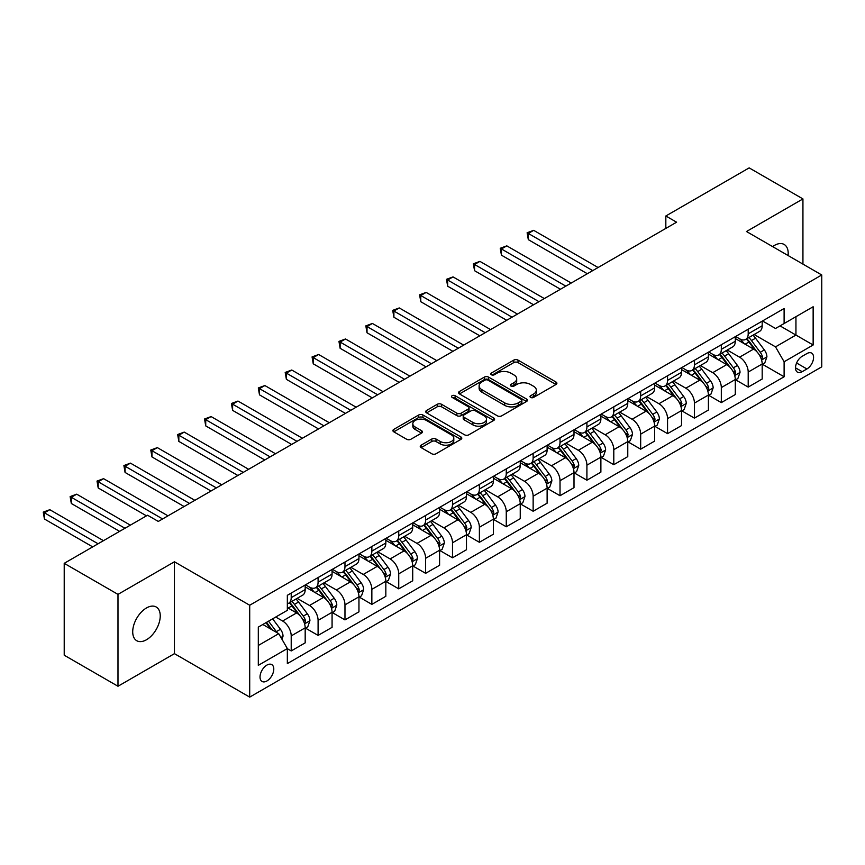 <?xml version="1.0" encoding="UTF-8"?>
<svg xmlns="http://www.w3.org/2000/svg" width="865" height="865" viewBox="0 0 865 865"><rect width="100%" height="100%" fill="white"/><g stroke="black" fill="none" stroke-linecap="round" stroke-linejoin="round"><path stroke-width="1.3" d="M530.623 397.424A2.087 1.211 0 0 0 533.586 397.424L556.011 384.482A2.984 1.719 0 0 0 556.887 383.26A2.984 1.719 0 0 0 556.011 382.038L518.016 360.11A2.984 1.719 0 0 0 513.788 360.11L491.363 373.053A2.087 1.211 0 0 0 490.747 373.907A2.087 1.211 0 0 0 491.363 374.761A2.087 1.211 0 0 0 494.315 374.761L497.224 373.085A9.558 5.514 0 0 1 510.728 373.085L513.896 374.913A9.558 5.514 0 0 1 516.697 378.816A9.558 5.514 0 0 1 513.896 382.708L510.999 384.384A2.087 1.211 0 0 0 510.382 385.239A2.087 1.211 0 0 0 510.999 386.093A2.087 1.211 0 0 0 513.951 386.093L516.848 384.417A9.558 5.514 0 0 1 530.364 384.417L533.532 386.244A9.558 5.514 0 0 1 536.322 390.147A9.558 5.514 0 0 1 533.532 394.051L530.623 395.727A2.087 1.211 0 0 0 530.018 396.581A2.087 1.211 0 0 0 530.623 397.424L530.623 395.727M146.477 639.754A19.463 11.234 120 0 0 159.192 622.605A19.463 11.234 120 0 0 156.208 607.003A19.463 11.234 120 0 0 146.477 607.965A19.463 11.234 120 0 0 133.761 625.125A19.463 11.234 120 0 0 136.746 640.716A19.463 11.234 120 0 0 146.477 639.754M788.08 255.532A19.463 11.234 120 0 0 784.166 244.46A19.463 11.234 120 0 0 774.435 245.422A19.463 11.234 120 0 0 772.618 246.612M266.907 680.982A9.731 5.623 120 0 0 273.264 672.397A9.731 5.623 120 0 0 271.772 664.601A9.731 5.623 120 0 0 266.907 665.088A9.731 5.623 120 0 0 260.549 673.662A9.731 5.623 120 0 0 262.041 681.458A9.731 5.623 120 0 0 266.907 680.982M421.125 445.172A2.984 1.719 0 0 0 420.249 446.394A2.984 1.719 0 0 0 421.125 447.605L431.786 453.768A2.984 1.719 0 0 0 436.003 453.768L460.915 439.388A2.984 1.719 0 0 0 461.791 438.166A2.984 1.719 0 0 0 460.915 436.944L422.92 415.005A2.984 1.719 0 0 0 418.692 415.005L393.78 429.386A2.984 1.719 0 0 0 392.915 430.608A2.984 1.719 0 0 0 393.78 431.83L406.658 439.258A2.984 1.719 0 0 0 410.886 439.258L421.547 433.106A2.984 1.719 0 0 0 422.423 431.884A2.984 1.719 0 0 0 421.547 430.673L415.157 426.986A7.99 4.606 0 0 1 412.821 423.72A7.99 4.606 0 0 1 417.752 419.46A7.99 4.606 0 0 1 426.456 420.466L451.465 434.9A7.99 4.606 0 0 1 453.801 438.166A7.99 4.606 0 0 1 448.881 442.426A7.99 4.606 0 0 1 440.177 441.42L436.003 439.02A2.984 1.719 0 0 0 431.786 439.02L421.125 445.172L421.125 447.605M174.438 561.785L117.986 594.374L64.215 563.331L64.215 655.216L117.986 686.259L174.438 653.659L249.704 697.114L249.704 605.24L174.438 561.785L174.438 653.659M802.936 264.106L802.936 198.918L746.484 231.517L821.75 274.973L249.704 605.24M802.936 198.918L749.166 167.886L665.834 215.99L665.834 228.414M64.215 563.331L147.547 515.226L158.306 521.433L676.592 222.197L665.834 215.99M497.429 415.86A2.984 1.719 0 0 0 501.657 415.86L526.558 401.479A2.984 1.719 0 0 0 527.434 400.257A2.984 1.719 0 0 0 526.558 399.046L488.563 377.108A2.984 1.719 0 0 0 484.346 377.108L459.434 391.488A2.984 1.719 0 0 0 458.558 392.71A2.984 1.719 0 0 0 459.434 393.921L497.429 415.86M452.99 397.878A2.087 1.211 0 0 1 455.109 398.17L455.109 395.694L493.742 417.99A2.984 1.719 0 0 1 494.607 419.211A2.984 1.719 0 0 1 493.742 420.433L468.83 434.814A2.984 1.719 0 0 1 464.602 434.814L426.607 412.875L426.607 410.443A2.984 1.719 0 0 0 425.731 411.654A2.984 1.719 0 0 0 426.607 412.875M426.607 410.443L437.268 404.279A2.984 1.719 0 0 1 441.496 404.279L456.904 413.178A2.984 1.719 0 0 0 461.121 413.178L468.192 409.102A2.984 1.719 0 0 0 469.068 407.88A2.984 1.719 0 0 0 468.192 406.658L452.157 397.403A2.087 1.211 0 0 1 451.541 396.548A2.087 1.211 0 0 1 452.828 395.435A2.087 1.211 0 0 1 455.109 395.694M806.915 353.569L802.179 356.293A9.429 5.439 120 0 0 796.016 364.608A9.429 5.439 120 0 0 797.465 372.155A9.429 5.439 120 0 0 802.179 371.69L806.915 368.966A9.429 5.439 120 0 0 813.068 360.651A9.429 5.439 120 0 0 811.63 353.093A9.429 5.439 120 0 0 806.915 353.569M249.704 697.114L821.75 366.846L821.75 274.973M762.498 320.969L775.516 328.484L784.112 323.521L784.112 308.491L287.342 595.304L287.342 610.333L258.311 627.093L258.311 665.336L287.342 648.566L287.342 663.596L784.112 376.783L784.112 361.765L775.516 346.865L754.129 334.517M784.112 323.521L813.143 306.751L813.143 344.994L784.112 361.765M117.986 594.374L117.986 686.259M780.025 325.878L795.941 335.069L795.941 316.687L813.143 306.751M775.516 346.865L795.941 335.069L813.143 344.994M258.311 645.463L278.735 633.677L262.819 624.487M287.342 648.696L291.213 650.934L291.213 635.905A12.164 7.028 -120 0 0 282.606 621.005L275.73 617.037M291.213 650.934L305.183 642.857L305.183 627.839A12.164 7.028 -120 0 0 296.587 612.939L287.342 607.598M305.507 628.152L318.093 635.407L318.093 620.389A12.164 7.028 -120 0 0 309.486 605.489L297.138 598.353M318.093 635.407L332.074 627.341L332.074 612.312A12.164 7.028 -120 0 0 323.467 597.412L305.183 586.859M332.387 612.625L344.973 619.891L344.973 604.862A12.164 7.028 -120 0 0 336.366 589.962L324.018 582.837M344.973 619.891L358.953 611.825L358.953 596.796A12.164 7.028 -120 0 0 350.347 581.896L332.074 571.343M359.278 597.11L371.853 604.376L371.853 589.346A12.164 7.028 -120 0 0 363.257 574.447L350.898 567.321M371.853 604.376L385.833 596.299L385.833 581.28A12.164 7.028 -120 0 0 377.226 566.38L358.953 555.827M386.158 581.583L398.733 588.849L398.733 573.83A12.164 7.028 -120 0 0 390.137 558.931L377.778 551.794M398.733 588.849L412.713 580.783L412.713 565.753A12.164 7.028 -120 0 0 404.117 550.854L385.833 540.301M413.038 566.067L425.623 573.333L425.623 558.303A12.164 7.028 -120 0 0 417.017 543.404L404.669 536.278M425.623 573.333L439.593 565.256L439.593 550.237A12.164 7.028 -120 0 0 430.997 535.338L412.713 524.785M439.917 550.551L452.503 557.806L452.503 542.788A12.164 7.028 -120 0 0 443.896 527.888L431.549 520.752M452.503 557.806L466.484 549.74L466.484 534.711A12.164 7.028 -120 0 0 457.877 519.822L439.593 509.258M466.797 535.024L479.383 542.29L479.383 527.272A12.164 7.028 -120 0 0 470.776 512.372L458.428 505.236M479.383 542.29L493.364 534.224L493.364 519.195A12.164 7.028 -120 0 0 484.757 504.295L466.484 493.742M493.688 519.508L506.263 526.774L506.263 511.745A12.164 7.028 -120 0 0 497.667 496.845L485.308 489.72M506.263 526.774L520.243 518.697L520.243 503.679A12.164 7.028 -120 0 0 511.637 488.779L493.364 478.226M520.568 503.981L533.143 511.247L533.143 496.229A12.164 7.028 -120 0 0 524.547 481.329L512.188 474.193M533.143 511.247L547.123 503.181L547.123 488.152A12.164 7.028 -120 0 0 538.527 473.252L520.243 462.699M547.448 488.466L560.023 495.732L560.023 480.702A12.164 7.028 -120 0 0 551.427 465.803L539.079 458.677M560.023 495.732L574.003 487.655L574.003 472.636A12.164 7.028 -120 0 0 565.407 457.736L547.123 447.183M574.328 472.95L586.913 480.205L586.913 465.186A12.164 7.028 -120 0 0 578.307 450.287L565.959 443.15M586.913 480.205L600.883 472.139L600.883 457.12A12.164 7.028 -120 0 0 592.287 442.22L574.003 431.667M601.207 457.423L613.793 464.689L613.793 449.67A12.164 7.028 -120 0 0 605.186 434.771L592.839 427.634M613.793 464.689L627.774 456.623L627.774 441.593A12.164 7.028 -120 0 0 619.167 426.694L600.883 416.141M628.087 441.907L640.673 449.173L640.673 434.144A12.164 7.028 -120 0 0 632.066 419.244L619.718 412.118M640.673 449.173L654.654 441.096L654.654 426.077A12.164 7.028 -120 0 0 646.047 411.178L627.774 400.625M654.978 426.38L667.553 433.646L667.553 418.628A12.164 7.028 -120 0 0 658.957 403.728L646.598 396.592M667.553 433.646L681.534 425.58L681.534 410.551A12.164 7.028 -120 0 0 672.927 395.651L654.654 385.098M681.858 410.864L694.433 418.13L694.433 403.101A12.164 7.028 -120 0 0 685.837 388.201L673.489 381.076M694.433 418.13L708.413 410.053L708.413 395.035A12.164 7.028 -120 0 0 699.817 380.135L681.534 369.582M708.738 395.348L721.324 402.603L721.324 387.585A12.164 7.028 -120 0 0 712.717 372.685L700.369 365.56M721.324 402.603L735.293 394.537L735.293 379.519A12.164 7.028 -120 0 0 726.697 364.619L708.413 354.066M735.618 379.821L748.203 387.088L748.203 372.069A12.164 7.028 -120 0 0 739.597 357.169L727.249 350.033M748.203 387.088L762.184 379.021L762.184 363.992A12.164 7.028 -120 0 0 753.577 349.092L735.293 338.539M735.618 336.496L739.597 338.788A12.164 7.028 -120 0 0 745.684 339.394A12.164 7.028 -120 0 0 748.203 333.825L748.203 329.23M708.738 352.012L712.717 354.315A12.164 7.028 -120 0 0 718.804 354.91A12.164 7.028 -120 0 0 721.324 349.341L721.324 344.746M681.858 367.528L685.837 369.831A12.164 7.028 -120 0 0 691.913 370.436A12.164 7.028 -120 0 0 694.433 364.868L694.433 360.272M654.978 383.054L658.957 385.347A12.164 7.028 -120 0 0 665.034 385.952A12.164 7.028 -120 0 0 667.553 380.384L667.553 375.788M628.087 398.57L632.066 400.873A12.164 7.028 -120 0 0 638.154 401.468A12.164 7.028 -120 0 0 640.673 395.9L640.673 391.304M601.207 414.097L605.186 416.389A12.164 7.028 -120 0 0 611.274 416.995A12.164 7.028 -120 0 0 613.793 411.426L613.793 406.831M574.328 429.613L578.307 431.905A12.164 7.028 -120 0 0 584.394 432.511A12.164 7.028 -120 0 0 586.913 426.942L586.913 422.347M547.448 445.129L551.427 447.432A12.164 7.028 -120 0 0 557.503 448.038A12.164 7.028 -120 0 0 560.023 442.458L560.023 437.874M520.568 460.656L524.547 462.948A12.164 7.028 -120 0 0 530.623 463.554A12.164 7.028 -120 0 0 533.143 457.985L533.143 453.39M493.688 476.172L497.667 478.475A12.164 7.028 -120 0 0 503.744 479.069A12.164 7.028 -120 0 0 506.263 473.501L506.263 468.906M466.797 491.698L470.776 493.991A12.164 7.028 -120 0 0 476.864 494.596A12.164 7.028 -120 0 0 479.383 489.028L479.383 484.432M439.917 507.214L443.896 509.507A12.164 7.028 -120 0 0 449.984 510.112A12.164 7.028 -120 0 0 452.503 504.544L452.503 499.948M413.038 522.73L417.017 525.033A12.164 7.028 -120 0 0 423.104 525.628A12.164 7.028 -120 0 0 425.623 520.06L425.623 515.475M386.158 538.257L390.137 540.549A12.164 7.028 -120 0 0 396.213 541.155A12.164 7.028 -120 0 0 398.733 535.586L398.733 530.991M359.278 553.773L363.257 556.076A12.164 7.028 -120 0 0 369.333 556.671A12.164 7.028 -120 0 0 371.853 551.102L371.853 546.507M332.387 569.289L336.366 571.592A12.164 7.028 -120 0 0 342.454 572.198A12.164 7.028 -120 0 0 344.973 566.629L344.973 562.034M305.507 584.816L309.486 587.108A12.164 7.028 -120 0 0 315.574 587.713A12.164 7.028 -120 0 0 318.093 582.145L318.093 577.55M762.498 364.306L784.112 376.783M745.684 339.394L759.665 331.317A12.164 7.028 -120 0 0 762.184 325.748L762.184 321.153M718.804 354.91L732.774 346.843A12.164 7.028 -120 0 0 735.293 341.275L735.293 336.68M691.913 370.436L705.894 362.359A12.164 7.028 -120 0 0 708.413 356.791L708.413 352.196M665.034 385.952L679.014 377.886A12.164 7.028 -120 0 0 681.534 372.318L681.534 367.722M638.154 401.468L652.134 393.402A12.164 7.028 -120 0 0 654.654 387.834L654.654 383.238M611.274 416.995L625.254 408.918A12.164 7.028 -120 0 0 627.774 403.35L627.774 398.754M584.394 432.511L598.364 424.445A12.164 7.028 -120 0 0 600.883 418.876L600.883 414.281M557.503 448.038L571.484 439.961A12.164 7.028 -120 0 0 574.003 434.392L574.003 429.797M530.623 463.554L544.604 455.487A12.164 7.028 -120 0 0 547.123 449.908L547.123 445.324M503.744 479.069L517.724 471.003A12.164 7.028 -120 0 0 520.243 465.435L520.243 460.84M476.864 494.596L490.844 486.519A12.164 7.028 -120 0 0 493.364 480.951L493.364 476.356M449.984 510.112L463.964 502.046A12.164 7.028 -120 0 0 466.484 496.478L466.484 491.882M423.104 525.628L437.074 517.562A12.164 7.028 -120 0 0 439.593 511.993L439.593 507.398M396.213 541.155L410.194 533.078A12.164 7.028 -120 0 0 412.713 527.509L412.713 522.925M369.333 556.671L383.314 548.605A12.164 7.028 -120 0 0 385.833 543.036L385.833 538.441M342.454 572.198L356.434 564.121A12.164 7.028 -120 0 0 358.953 558.552L358.953 553.957M315.574 587.713L329.554 579.647A12.164 7.028 -120 0 0 332.074 574.079L332.074 569.484M287.342 603.727A12.164 7.028 -120 0 0 288.694 603.229L302.664 595.163A12.164 7.028 -120 0 0 305.183 589.595L305.183 585M288.694 603.229A12.164 7.028 -120 0 0 291.213 597.661L291.213 593.066M278.735 633.677L287.342 648.566M531.456 397.727L533.532 396.527A9.558 5.514 0 0 0 536.322 392.634L536.322 390.147M516.697 378.816L516.697 381.292A9.558 5.514 0 0 1 513.896 385.195L511.831 386.385M555.968 384.503L518.016 362.586A2.984 1.719 0 0 0 513.788 362.586L492.196 375.053M526.525 401.501L488.563 379.594A2.984 1.719 0 0 0 484.346 379.594L459.477 393.943M521.281 401.111A2.087 1.211 0 0 0 521.898 400.257A2.087 1.211 0 0 0 521.281 399.414L487.936 380.157A2.087 1.211 0 0 0 484.973 380.157L481.913 381.919A9.558 5.514 0 0 0 479.124 385.822A9.558 5.514 0 0 0 481.913 389.726L504.717 402.885A9.558 5.514 0 0 0 518.221 402.885L521.281 401.111L521.281 403.598A2.087 1.211 0 0 0 521.898 402.744L521.898 400.257M479.124 385.822L479.124 388.299A9.558 5.514 0 0 0 481.913 392.202L481.913 389.726M521.281 403.598L518.221 405.361A9.558 5.514 0 0 1 504.717 405.361L481.913 392.202M426.65 412.897L437.268 406.766L437.268 404.279M469.068 407.88L469.068 410.367A2.984 1.719 0 0 1 468.192 411.578L461.121 415.665A2.984 1.719 0 0 1 456.904 415.665L441.496 406.766A2.984 1.719 0 0 0 437.268 406.766M455.109 398.17L493.699 420.455M472.896 422.412A7.99 4.606 0 0 0 481.6 423.418A7.99 4.606 0 0 0 486.519 419.157A7.99 4.606 0 0 0 484.184 415.892L475.372 410.799A2.984 1.719 0 0 0 471.155 410.799L464.083 414.886A2.984 1.719 0 0 0 463.207 416.108A2.984 1.719 0 0 0 464.083 417.319L472.896 422.412L472.896 424.899A7.99 4.606 0 0 0 481.6 425.894A7.99 4.606 0 0 0 486.519 421.633L486.519 419.157M463.207 416.108L463.207 418.584A2.984 1.719 0 0 0 464.083 419.806L464.083 417.319M472.896 424.899L464.083 419.806M453.801 438.166L453.801 440.653A7.99 4.606 0 0 1 448.881 444.913A7.99 4.606 0 0 1 440.177 443.907L436.003 441.496A2.984 1.719 0 0 0 431.786 441.496L421.158 447.638M412.821 423.72L412.821 426.207A7.99 4.606 0 0 0 415.157 429.462L415.157 426.986M421.504 433.127L415.157 429.462M460.872 439.409L422.92 417.492A2.984 1.719 0 0 0 418.692 417.492L393.824 431.851M762.184 364.489L764.757 362.997L766.909 356.791A8.055 4.649 -120 0 0 764.336 349.925L755.556 338.204A23.268 13.429 -120 0 0 753.015 335.155M744.278 343.719A23.268 13.429 -120 0 0 739.51 338.734M761.449 359.559L762.562 357.137A8.055 4.649 -120 0 0 760.249 352.293L751.469 340.561A23.268 13.429 -120 0 0 748.928 337.523M746.765 338.766A19.311 11.148 60 0 1 749.933 342.378L757.372 352.304M598.093 267.523L533.683 230.339L528.31 233.442L528.31 239.648L587.335 273.729M746.344 339.004A23.268 13.429 60 0 1 748.885 342.053L754.723 349.849M528.31 239.648L527.12 232.761L592.72 270.626M527.12 232.761L533.683 230.339M735.293 380.016L737.877 378.524L740.029 372.318A8.055 4.649 -120 0 0 737.456 365.452L728.665 353.72A23.268 13.429 -120 0 0 726.135 350.682M717.388 359.245A23.268 13.429 -120 0 0 712.63 354.261M734.569 375.075L735.672 372.653A8.055 4.649 -120 0 0 733.369 367.809L724.578 356.077A23.268 13.429 -120 0 0 722.048 353.039M719.875 354.293A19.311 11.148 60 0 1 723.054 357.894L730.482 367.82M571.214 283.039L506.804 245.855L501.43 248.958L501.43 255.164L560.455 289.245M719.464 354.531A23.268 13.429 60 0 1 722.005 357.569L727.843 365.365M501.43 255.164L500.24 248.277L565.829 286.142M500.24 248.277L506.804 245.855M708.413 395.532L710.998 394.04L713.149 387.834A8.055 4.649 -120 0 0 710.576 380.968L701.785 369.236A23.268 13.429 -120 0 0 699.244 366.198M690.508 374.761A23.268 13.429 -120 0 0 685.75 369.777M707.678 390.591L708.792 388.18A8.055 4.649 -120 0 0 706.489 383.325L697.698 371.604A23.268 13.429 -120 0 0 695.157 368.555M692.995 369.809A19.311 11.148 60 0 1 696.163 373.41L703.602 383.336M544.323 298.566L479.924 261.371L474.539 264.485L474.539 270.691L533.575 304.772M692.584 370.047A23.268 13.429 60 0 1 695.125 373.085L700.964 380.892M474.539 270.691L473.36 263.793L538.949 301.669M473.36 263.793L479.924 261.371M681.534 411.048L684.118 409.567L686.269 403.35A8.055 4.649 -120 0 0 683.696 396.494L674.905 384.763A23.268 13.429 -120 0 0 672.365 381.725M663.628 390.288A23.268 13.429 -120 0 0 658.86 385.303M680.798 406.118L681.912 403.696A8.055 4.649 -120 0 0 679.609 398.851L670.818 387.12A23.268 13.429 -120 0 0 668.277 384.082M666.115 385.325A19.311 11.148 60 0 1 669.283 388.936L676.722 398.862M517.443 314.082L453.033 276.897L447.659 280L447.659 286.207L506.695 320.288M665.704 385.574A23.268 13.429 60 0 1 668.234 388.612L674.084 396.408M447.659 286.207L446.481 279.319L512.069 317.185M446.481 279.319L453.033 276.897M654.654 426.575L657.238 425.083L659.379 418.876A8.055 4.649 -120 0 0 656.805 412.01L648.026 400.279A23.268 13.429 -120 0 0 645.485 397.24M636.748 405.804A23.268 13.429 -120 0 0 631.98 400.819M653.918 421.633L655.032 419.211A8.055 4.649 -120 0 0 652.729 414.367L643.938 402.636A23.268 13.429 -120 0 0 641.398 399.598M639.235 400.852A19.311 11.148 60 0 1 642.403 404.452L649.842 414.378M490.563 329.597L426.153 292.413L420.779 295.516L420.779 301.723L479.815 335.815M638.813 401.09A23.268 13.429 60 0 1 641.354 404.128L647.204 411.924M420.779 301.723L419.601 294.835L485.189 332.701M419.601 294.835L426.153 292.413M627.774 442.091L630.347 440.599L632.499 434.392A8.055 4.649 -120 0 0 629.925 427.526L621.146 415.805A23.268 13.429 -120 0 0 618.605 412.756M609.868 421.32A23.268 13.429 -120 0 0 605.1 416.335M627.038 437.16L628.152 434.738A8.055 4.649 -120 0 0 625.838 429.894L617.059 418.163A23.268 13.429 -120 0 0 614.518 415.124M612.355 416.368A19.311 11.148 60 0 1 615.523 419.968L622.962 429.905M463.683 345.124L399.273 307.94L393.899 311.043L393.899 317.25L452.925 351.331M611.933 416.606A23.268 13.429 60 0 1 614.474 419.655L620.313 427.451M393.899 317.25L392.71 310.362L458.309 348.227M392.71 310.362L399.273 307.94M600.883 457.607L603.467 456.125L605.619 449.908A8.055 4.649 -120 0 0 603.046 443.053L594.255 431.321A23.268 13.429 -120 0 0 591.725 428.283M582.978 436.847A23.268 13.429 -120 0 0 578.22 431.862M600.159 452.676L601.272 450.254A8.055 4.649 -120 0 0 598.958 445.41L590.179 433.679A23.268 13.429 -120 0 0 587.638 430.64M585.464 431.894A19.311 11.148 60 0 1 588.643 435.495L596.072 445.421M436.803 360.64L372.393 323.456L367.019 326.559L367.019 332.766L426.045 366.846M585.054 432.132A23.268 13.429 60 0 1 587.595 435.171L593.433 442.967M367.019 332.766L365.83 325.878L431.419 363.743M365.83 325.878L372.393 323.456M574.003 473.133L576.587 471.641L578.739 465.435A8.055 4.649 -120 0 0 576.166 458.569L567.375 446.837A23.268 13.429 -120 0 0 564.834 443.799M556.098 452.363A23.268 13.429 -120 0 0 551.34 447.378M573.268 468.192L574.382 465.781A8.055 4.649 -120 0 0 572.079 460.926L563.288 449.195A23.268 13.429 -120 0 0 560.758 446.156M558.585 447.41A19.311 11.148 60 0 1 561.753 451.011L569.192 460.937M409.924 376.167L345.513 338.972L340.129 342.075L340.129 348.292L399.165 382.373M558.174 447.648A23.268 13.429 60 0 1 560.715 450.687L566.553 458.493M340.129 348.292L338.95 341.394L404.539 379.27M338.95 341.394L345.513 338.972M547.123 488.649L549.707 487.157L551.859 480.951A8.055 4.649 -120 0 0 549.286 474.096L540.495 462.364A23.268 13.429 -120 0 0 537.954 459.326M529.218 467.889A23.268 13.429 -120 0 0 524.45 462.894M546.388 483.719L547.502 481.297A8.055 4.649 -120 0 0 545.199 476.453L536.408 464.721A23.268 13.429 -120 0 0 533.867 461.683M531.705 462.926A19.311 11.148 60 0 1 534.873 466.538L542.312 476.464M383.033 391.683L318.634 354.499L313.249 357.602L313.249 363.808L372.285 397.889M531.294 463.164A23.268 13.429 60 0 1 533.824 466.213L539.673 474.009M313.249 363.808L312.07 356.921L377.659 394.786M312.07 356.921L318.634 354.499M520.243 504.176L522.828 502.684L524.968 496.478A8.055 4.649 -120 0 0 522.406 489.612L513.615 477.88A23.268 13.429 -120 0 0 511.074 474.842M502.338 483.405A23.268 13.429 -120 0 0 497.57 478.421M519.508 499.235L520.622 496.813A8.055 4.649 -120 0 0 518.319 491.969L509.528 480.237A23.268 13.429 -120 0 0 506.987 477.199M504.825 478.453A19.311 11.148 60 0 1 507.993 482.054L515.432 491.98M356.153 407.199L291.743 370.015L286.369 373.118L286.369 379.324L345.405 413.405M504.403 478.691A23.268 13.429 60 0 1 506.944 481.729L512.794 489.525M286.369 379.324L285.19 372.437L350.779 410.302M285.19 372.437L291.743 370.015M493.364 519.692L495.937 518.2L498.089 511.993A8.055 4.649 -120 0 0 495.515 505.128L486.736 493.396A23.268 13.429 -120 0 0 484.195 490.358M475.458 498.921A23.268 13.429 -120 0 0 470.69 493.937M492.628 514.751L493.742 512.34A8.055 4.649 -120 0 0 491.428 507.485L482.648 495.764A23.268 13.429 -120 0 0 480.107 492.715M477.945 493.969A19.311 11.148 60 0 1 481.113 497.57L488.552 507.496M329.273 422.726L264.863 385.541L259.489 388.644L259.489 394.851L318.515 428.932M477.523 494.207A23.268 13.429 60 0 1 480.064 497.245L485.903 505.052M259.489 394.851L258.311 387.953L323.899 425.829M258.311 387.953L264.863 385.541M466.484 535.208L469.057 533.727L471.209 527.509A8.055 4.649 -120 0 0 468.635 520.654L459.845 508.923A23.268 13.429 -120 0 0 457.315 505.884M448.567 514.448A23.268 13.429 -120 0 0 443.81 509.463M465.748 530.277L466.862 527.855A8.055 4.649 -120 0 0 464.548 523.011L455.769 511.28A23.268 13.429 -120 0 0 453.228 508.242M451.065 509.485A19.311 11.148 60 0 1 454.233 513.096L461.661 523.022M302.393 438.241L237.983 401.057L232.609 404.16L232.609 410.367L291.635 444.448M450.643 509.734A23.268 13.429 60 0 1 453.184 512.772L459.023 520.568M232.609 410.367L231.42 403.479L297.019 441.345M231.42 403.479L237.983 401.057M439.593 550.735L442.177 549.243L444.329 543.036A8.055 4.649 -120 0 0 441.756 536.17L432.965 524.439A23.268 13.429 -120 0 0 430.424 521.4M421.688 529.964A23.268 13.429 -120 0 0 416.93 524.979M438.858 545.793L439.971 543.382A8.055 4.649 -120 0 0 437.668 538.527L428.878 526.796A23.268 13.429 -120 0 0 426.348 523.758M424.174 525.012A19.311 11.148 60 0 1 427.353 528.612L434.781 538.538M275.513 453.757L211.103 416.573L205.729 419.676L205.729 425.894L264.755 459.975M423.764 525.25A23.268 13.429 60 0 1 426.304 528.288L432.143 536.084M205.729 425.894L204.54 418.995L270.129 456.871M204.54 418.995L211.103 416.573M412.713 566.251L415.297 564.759L417.449 558.552A8.055 4.649 -120 0 0 414.876 551.686L406.085 539.965A23.268 13.429 -120 0 0 403.544 536.916M394.808 545.48A23.268 13.429 -120 0 0 390.05 540.495M411.978 561.32L413.092 558.898A8.055 4.649 -120 0 0 410.789 554.054L401.998 542.323A23.268 13.429 -120 0 0 399.457 539.284M397.295 540.528A19.311 11.148 60 0 1 400.463 544.139L407.902 554.065M248.623 469.284L184.223 432.1L178.839 435.203L178.839 441.41L237.875 475.49M396.884 540.766A23.268 13.429 60 0 1 399.425 543.815L405.263 551.611M178.839 441.41L177.66 434.522L243.249 472.387M177.66 434.522L184.223 432.1M385.833 581.777L388.417 580.285L390.558 574.079A8.055 4.649 -120 0 0 387.996 567.213L379.205 555.481A23.268 13.429 -120 0 0 376.664 552.443M367.928 561.007A23.268 13.429 -120 0 0 363.159 556.022M385.098 576.836L386.212 574.414A8.055 4.649 -120 0 0 383.909 569.57L375.118 557.838A23.268 13.429 -120 0 0 372.577 554.8M370.415 556.054A19.311 11.148 60 0 1 373.583 559.655L381.022 569.581M221.743 484.8L157.333 447.616L151.959 450.719L151.959 456.925L210.995 491.006M370.004 556.292A23.268 13.429 60 0 1 372.534 559.331L378.383 567.126M151.959 456.925L150.78 450.038L216.369 487.903M150.78 450.038L157.333 447.616M358.953 597.293L361.527 595.801L363.678 589.595A8.055 4.649 -120 0 0 361.105 582.729L352.325 570.997A23.268 13.429 -120 0 0 349.784 567.959M341.048 576.523A23.268 13.429 -120 0 0 336.28 571.538M358.218 592.352L359.332 589.941A8.055 4.649 -120 0 0 357.029 585.086L348.238 573.365A23.268 13.429 -120 0 0 345.697 570.316M343.535 571.57A19.311 11.148 60 0 1 346.703 575.171L354.142 585.097M194.863 500.327L130.453 463.132L125.079 466.246L125.079 472.452L184.115 506.533M343.113 571.808A23.268 13.429 60 0 1 345.654 574.847L351.493 582.653M125.079 472.452L123.9 465.554L189.489 503.43M123.9 465.554L130.453 463.132M332.074 612.809L334.647 611.328L336.799 605.111A8.055 4.649 -120 0 0 334.225 598.256L325.445 586.524A23.268 13.429 -120 0 0 322.904 583.486M314.168 592.049A23.268 13.429 -120 0 0 309.4 587.065M331.338 607.879L332.452 605.457A8.055 4.649 -120 0 0 330.138 600.613L321.358 588.881A23.268 13.429 -120 0 0 318.817 585.843M316.655 587.086A19.311 11.148 60 0 1 319.823 590.698L327.262 600.624M167.983 515.843L103.573 478.659L98.199 481.762L98.199 487.968L146.477 515.843M316.233 587.335A23.268 13.429 60 0 1 318.774 590.373L324.613 598.169M98.199 487.968L97.01 481.081L162.609 518.946M97.01 481.081L103.573 478.659M305.183 628.336L307.767 626.844L309.919 620.638A8.055 4.649 -120 0 0 307.345 613.772L298.555 602.04A23.268 13.429 -120 0 0 296.025 599.002M304.448 623.395L305.561 620.984A8.055 4.649 -120 0 0 303.258 616.129L294.468 604.397A23.268 13.429 -120 0 0 291.938 601.359M289.764 602.613A19.311 11.148 60 0 1 292.943 606.214L300.371 616.14M130.345 525.152L76.693 494.175L71.319 497.278L71.319 503.495L119.597 531.359M289.353 602.851A23.268 13.429 60 0 1 291.894 605.889L297.733 613.685M71.319 503.495L70.13 496.596L124.971 528.255M70.13 496.596L76.693 494.175M281.958 639.257L283.039 636.153A8.055 4.649 -120 0 0 280.465 629.288L272.626 618.821M103.465 540.679L49.813 509.701L44.429 512.804L44.429 519.011L92.706 546.885M277.114 632.737A8.055 4.649 -120 0 0 276.378 631.655L268.539 621.189M266.517 622.346L272.151 629.871M265.955 622.67L270.734 629.05M44.429 519.011L43.25 512.123L98.091 543.782M43.25 512.123L49.813 509.701M282.606 621.005L296.587 612.939M309.486 605.489L323.467 597.412M336.366 589.962L350.347 581.896M363.257 574.447L377.226 566.38M390.137 558.931L404.117 550.854M417.017 543.404L430.997 535.338M443.896 527.888L457.877 519.822M470.776 512.372L484.757 504.295M497.667 496.845L511.637 488.779M524.547 481.329L538.527 473.252M551.427 465.803L565.407 457.736M578.307 450.287L592.287 442.22M605.186 434.771L619.167 426.694M632.066 419.244L646.047 411.178M658.957 403.728L672.927 395.651M685.837 388.201L699.817 380.135M712.717 372.685L726.697 364.619M739.597 357.169L753.577 349.092M748.203 333.825L762.184 325.748M748.203 372.069L762.184 363.992M721.324 387.585L735.293 379.519M721.324 349.341L735.293 341.275M694.433 403.101L708.413 395.035M694.433 364.868L708.413 356.791M667.553 418.628L681.534 410.551M667.553 380.384L681.534 372.318M640.673 434.144L654.654 426.077M640.673 395.9L654.654 387.834M613.793 449.67L627.774 441.593M613.793 411.426L627.774 403.35M586.913 465.186L600.883 457.12M586.913 426.942L600.883 418.876M560.023 480.702L574.003 472.636M560.023 442.458L574.003 434.392M533.143 496.229L547.123 488.152M533.143 457.985L547.123 449.908M506.263 511.745L520.243 503.679M506.263 473.501L520.243 465.435M479.383 527.272L493.364 519.195M479.383 489.028L493.364 480.951M452.503 542.788L466.484 534.711M452.503 504.544L466.484 496.478M425.623 558.303L439.593 550.237M425.623 520.06L439.593 511.993M398.733 573.83L412.713 565.753M398.733 535.586L412.713 527.509M371.853 589.346L385.833 581.28M371.853 551.102L385.833 543.036M344.973 604.862L358.953 596.796M344.973 566.629L358.953 558.552M318.093 620.389L332.074 612.312M318.093 582.145L332.074 574.079M291.213 635.905L305.183 627.839M291.213 597.661L305.183 589.595M796.6 363.008L806.915 368.966M795.508 367.841L802.179 371.69M533.532 396.527L533.532 394.051M510.999 386.093L510.999 384.384M513.896 385.195L513.896 382.708M491.363 374.761L491.363 373.053M513.788 362.586L513.788 360.11M518.016 362.586L518.016 360.11M556.011 384.482L556.011 382.038M459.434 393.921L459.434 391.488M484.346 379.594L484.346 377.108M488.563 379.594L488.563 377.108M526.558 401.479L526.558 399.046M504.717 405.361L504.717 402.885M518.221 405.361L518.221 402.885M441.496 406.766L441.496 404.279M456.904 415.665L456.904 413.178M461.121 415.665L461.121 413.178M468.192 411.578L468.192 409.102M493.742 420.433L493.742 417.99M431.786 441.496L431.786 439.02M436.003 441.496L436.003 439.02M440.177 443.907L440.177 441.42M421.547 433.106L421.547 430.673M393.78 431.83L393.78 429.386M418.692 417.492L418.692 415.005M422.92 417.492L422.92 415.005M460.915 439.388L460.915 436.944M761.578 359.991L766.855 356.953M751.469 340.561L755.556 338.204M745.133 344.216L748.885 342.053M760.249 352.293L764.336 349.925M759.611 355.439L762.562 357.137M734.699 375.518L739.975 372.469M724.578 356.077L728.665 353.72M718.242 359.732L722.005 357.569M733.369 367.809L737.456 365.452M732.731 370.955L735.672 372.653M707.819 391.034L713.095 387.985M697.698 371.604L701.785 369.236M691.362 375.259L695.125 373.085M706.489 383.325L710.576 380.968M705.851 386.471L708.792 388.18M680.928 406.561L686.215 403.512M670.818 387.12L674.905 384.763M664.482 390.775L668.234 388.612M679.609 398.851L683.696 396.494M678.971 401.998L681.912 403.696M654.048 422.077L659.325 419.028M643.938 402.636L648.026 400.279M637.602 406.301L641.354 404.128M652.729 414.367L656.805 412.01M652.091 417.514L655.032 419.211M627.168 437.593L632.445 434.554M617.059 418.163L621.146 415.805M610.722 421.817L614.474 419.655M625.838 429.894L629.925 427.526M625.2 433.041L628.152 434.738M600.288 453.119L605.565 450.07M590.179 433.679L594.255 431.321M583.843 437.333L587.595 435.171M598.958 445.41L603.046 443.053M598.321 448.557L601.272 450.254M573.409 468.635L578.685 465.586M563.288 449.195L567.375 446.837M556.952 452.86L560.715 450.687M572.079 460.926L576.166 458.569M571.441 464.072L574.382 465.781M546.518 484.162L551.805 481.113M536.408 464.721L540.495 462.364M530.072 468.376L533.824 466.213M545.199 476.453L549.286 474.096M544.561 479.599L547.502 481.297M519.638 499.678L524.925 496.629M509.528 480.237L513.615 477.88M503.192 483.903L506.944 481.729M518.319 491.969L522.406 489.612M517.681 495.115L520.622 496.813M492.758 515.194L498.035 512.145M482.648 495.764L486.736 493.396M476.312 499.419L480.064 497.245M491.428 507.485L495.515 505.128M490.79 510.642L493.742 512.34M465.878 530.721L471.155 527.672M455.769 511.28L459.845 508.923M449.432 514.935L453.184 512.772M464.548 523.011L468.635 520.654M463.91 526.158L466.862 527.855M438.998 546.237L444.275 543.188M428.878 526.796L432.965 524.439M422.542 530.461L426.304 528.288M437.668 538.527L441.756 536.17M437.03 541.674L439.971 543.382M412.108 561.763L417.395 558.714M401.998 542.323L406.085 539.965M395.662 545.977L399.425 543.815M410.789 554.054L414.876 551.686M410.151 557.201L413.092 558.898M385.228 577.279L390.515 574.23M375.118 557.838L379.205 555.481M368.782 561.504L372.534 559.331M383.909 569.57L387.996 567.213M383.271 572.716L386.212 574.414M358.348 592.795L363.624 589.746M348.238 573.365L352.325 570.997M341.902 577.02L345.654 574.847M357.029 585.086L361.105 582.729M356.38 588.232L359.332 589.941M331.468 608.322L336.745 605.273M321.358 588.881L325.445 586.524M315.022 592.536L318.774 590.373M330.138 600.613L334.225 598.256M329.5 603.759L332.452 605.457M304.588 623.838L309.865 620.789M294.468 604.397L298.555 602.04M288.132 608.063L291.894 605.889M303.258 616.129L307.345 613.772M302.62 619.275L305.561 620.984M280.941 637.494L282.985 636.316M276.378 631.655L280.465 629.288"/></g></svg>
